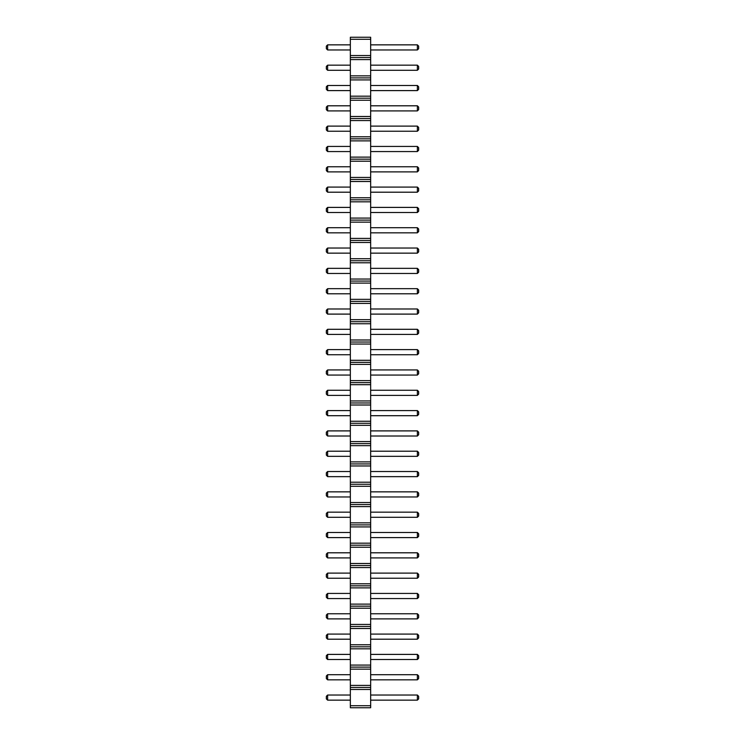 <?xml version="1.0" encoding="UTF-8"?>
<svg xmlns="http://www.w3.org/2000/svg" width="745" height="745" viewBox="0 0 745 745"><rect width="100%" height="100%" fill="white"/><g stroke="black" fill="none" stroke-linecap="round" stroke-linejoin="round"><path stroke-width="1.12" d="M350.346 707.75L370.656 707.75L370.656 37.25L350.346 37.25L350.346 707.75M350.346 705.72L370.656 705.72M350.346 689.46L370.656 689.46M350.346 687.43L370.656 687.43M350.346 685.4L370.656 685.4M350.346 669.15L370.656 669.15M350.346 667.11L370.656 667.11M350.346 665.08L370.656 665.08M350.346 648.83L370.656 648.83M350.346 646.8L370.656 646.8M350.346 644.76L370.656 644.76M350.346 628.51L370.656 628.51M350.346 626.48L370.656 626.48M350.346 624.45L370.656 624.45M350.346 608.19L370.656 608.19M350.346 606.16L370.656 606.16M350.346 604.13L370.656 604.13M350.346 587.87L370.656 587.87M350.346 585.84L370.656 585.84M350.346 583.81L370.656 583.81M350.346 567.55L370.656 567.55M350.346 565.52L370.656 565.52M350.346 563.49L370.656 563.49M350.346 547.24L370.656 547.24M350.346 545.2L370.656 545.2M350.346 543.17L370.656 543.17M350.346 526.92L370.656 526.92M350.346 524.89L370.656 524.89M350.346 522.85L370.656 522.85M350.346 506.6L370.656 506.6M350.346 504.57L370.656 504.57M350.346 502.54L370.656 502.54M350.346 486.28L370.656 486.28M350.346 484.25L370.656 484.25M350.346 482.22L370.656 482.22M350.346 465.96L370.656 465.96M350.346 463.93L370.656 463.93M350.346 461.9L370.656 461.9M350.346 445.65L370.656 445.65M350.346 443.61L370.656 443.61M350.346 441.58L370.656 441.58M350.346 425.33L370.656 425.33M350.346 423.3L370.656 423.3M350.346 421.26L370.656 421.26M350.346 405.01L370.656 405.01M350.346 402.98L370.656 402.98M350.346 400.95L370.656 400.95M350.346 384.69L370.656 384.69M350.346 382.66L370.656 382.66M350.346 380.63L370.656 380.63M350.346 364.37L370.656 364.37M350.346 362.34L370.656 362.34M350.346 360.31L370.656 360.31M350.346 344.05L370.656 344.05M350.346 342.02L370.656 342.02M350.346 339.99L370.656 339.99M350.346 323.74L370.656 323.74M350.346 321.7L370.656 321.7M350.346 319.67L370.656 319.67M350.346 303.42L370.656 303.42M350.346 301.39L370.656 301.39M350.346 299.35L370.656 299.35M350.346 283.1L370.656 283.1M350.346 281.07L370.656 281.07M350.346 279.04L370.656 279.04M350.346 262.78L370.656 262.78M350.346 260.75L370.656 260.75M350.346 258.72L370.656 258.72M350.346 242.46L370.656 242.46M350.346 240.43L370.656 240.43M350.346 238.4L370.656 238.4M350.346 222.15L370.656 222.15M350.346 220.11L370.656 220.11M350.346 218.08L370.656 218.08M350.346 201.83L370.656 201.83M350.346 199.8L370.656 199.8M350.346 197.76L370.656 197.76M350.346 181.51L370.656 181.51M350.346 179.48L370.656 179.48M350.346 177.45L370.656 177.45M350.346 161.19L370.656 161.19M350.346 159.16L370.656 159.16M350.346 157.13L370.656 157.13M350.346 140.87L370.656 140.87M350.346 138.84L370.656 138.84M350.346 136.81L370.656 136.81M350.346 120.55L370.656 120.55M350.346 118.52L370.656 118.52M350.346 116.49L370.656 116.49M350.346 100.24L370.656 100.24M350.346 98.2L370.656 98.2M350.346 96.17L370.656 96.17M350.346 79.92L370.656 79.92M350.346 77.89L370.656 77.89M350.346 75.85L370.656 75.85M350.346 59.6L370.656 59.6M350.346 57.57L370.656 57.57M350.346 55.54L370.656 55.54M350.346 39.28L370.656 39.28M350.346 639.201L327.623 639.201L327.623 634.079L350.346 634.079M350.346 659.511L327.623 659.511L327.623 654.399L350.346 654.399M350.346 679.831L327.623 679.831L327.623 674.709L350.346 674.709M350.346 618.881L327.623 618.881L327.623 613.759L350.346 613.759M350.346 598.561L327.623 598.561L327.623 593.439L350.346 593.439M350.346 512.169L327.623 512.169L327.623 517.291L350.346 517.291M350.346 532.489L327.623 532.489L327.623 537.601L350.346 537.601M350.346 557.921L327.623 557.921L327.623 552.799L350.346 552.799M350.346 578.241L327.623 578.241L327.623 573.119L350.346 573.119M350.346 496.971L327.623 496.971L327.623 491.849L350.346 491.849M350.346 476.651L327.623 476.651L327.623 471.529L350.346 471.529M350.346 268.349L327.623 268.349L327.623 273.471L350.346 273.471M350.346 293.791L327.623 293.791L327.623 288.669L350.346 288.669M350.346 308.989L327.623 308.989L327.623 314.101L350.346 314.101M350.346 369.939L327.623 369.939L327.623 375.061L350.346 375.061M350.346 354.741L327.623 354.741L327.623 349.619L350.346 349.619M350.346 334.421L327.623 334.421L327.623 329.299L350.346 329.299M350.346 395.381L327.623 395.381L327.623 390.259L350.346 390.259M350.346 456.331L327.623 456.331L327.623 451.209L350.346 451.209M350.346 430.899L327.623 430.899L327.623 436.011L350.346 436.011M350.346 410.579L327.623 410.579L327.623 415.701L350.346 415.701M350.346 695.029L327.623 695.029L327.623 700.151L350.346 700.151M350.346 248.029L327.623 248.029L327.623 253.151L350.346 253.151M350.346 232.831L327.623 232.831L327.623 227.709L350.346 227.709M350.346 90.601L327.623 90.601L327.623 85.489L350.346 85.489M350.346 105.799L327.623 105.799L327.623 110.921L350.346 110.921M350.346 146.439L327.623 146.439L327.623 151.561L350.346 151.561M350.346 131.241L327.623 131.241L327.623 126.119L350.346 126.119M350.346 207.399L327.623 207.399L327.623 212.511L350.346 212.511M350.346 192.201L327.623 192.201L327.623 187.079L350.346 187.079M350.346 171.881L327.623 171.881L327.623 166.759L350.346 166.759M350.346 70.291L327.623 70.291L327.623 65.169L350.346 65.169M350.346 44.849L327.623 44.849L327.623 49.971L350.346 49.971M370.656 634.079L417.377 634.079L417.377 639.201L418.653 637.916L418.653 635.355L417.377 634.079M370.656 639.201L417.377 639.201M370.656 654.399L417.377 654.399L417.377 659.511L418.653 658.235L418.653 655.675L417.377 654.399M370.656 659.511L417.377 659.511M370.656 674.709L417.377 674.709L417.377 679.831L418.653 678.555L418.653 675.994L417.377 674.709M370.656 679.831L417.377 679.831M370.656 613.759L417.377 613.759L417.377 618.881L418.653 617.596L418.653 615.035L417.377 613.759M370.656 618.881L417.377 618.881M370.656 593.439L417.377 593.439L417.377 598.561L418.653 597.276L418.653 594.724L417.377 593.439M370.656 598.561L417.377 598.561M370.656 517.291L417.377 517.291L418.653 516.006L418.653 513.445L417.377 512.169L417.377 517.291M370.656 512.169L417.377 512.169M370.656 537.601L417.377 537.601L418.653 536.325L418.653 533.765L417.377 532.489L417.377 537.601M370.656 532.489L417.377 532.489M370.656 552.799L417.377 552.799L417.377 557.921L418.653 556.645L418.653 554.084L417.377 552.799M370.656 557.921L417.377 557.921M370.656 573.119L417.377 573.119L417.377 578.241L418.653 576.965L418.653 574.404L417.377 573.119M370.656 578.241L417.377 578.241M370.656 491.849L417.377 491.849L417.377 496.971L418.653 495.686L418.653 493.125L417.377 491.849M370.656 496.971L417.377 496.971M370.656 471.529L417.377 471.529L417.377 476.651L418.653 475.375L418.653 472.814L417.377 471.529M370.656 476.651L417.377 476.651M370.656 273.471L417.377 273.471L418.653 272.186L418.653 269.625L417.377 268.349L417.377 273.471M370.656 268.349L417.377 268.349M370.656 288.669L417.377 288.669L417.377 293.791L418.653 292.506L418.653 289.945L417.377 288.669M370.656 293.791L417.377 293.791M370.656 314.101L417.377 314.101L418.653 312.826L418.653 310.265L417.377 308.989L417.377 314.101M370.656 308.989L417.377 308.989M370.656 375.061L417.377 375.061L418.653 373.776L418.653 371.224L417.377 369.939L417.377 375.061M370.656 369.939L417.377 369.939M370.656 349.619L417.377 349.619L417.377 354.741L418.653 353.465L418.653 350.904L417.377 349.619M370.656 354.741L417.377 354.741M370.656 329.299L417.377 329.299L417.377 334.421L418.653 333.145L418.653 330.584L417.377 329.299M370.656 334.421L417.377 334.421M370.656 390.259L417.377 390.259L417.377 395.381L418.653 394.096L418.653 391.535L417.377 390.259M370.656 395.381L417.377 395.381M370.656 451.209L417.377 451.209L417.377 456.331L418.653 455.055L418.653 452.494L417.377 451.209M370.656 456.331L417.377 456.331M370.656 436.011L417.377 436.011L418.653 434.735L418.653 432.175L417.377 430.899L417.377 436.011M370.656 430.899L417.377 430.899M370.656 415.701L417.377 415.701L418.653 414.416L418.653 411.855L417.377 410.579L417.377 415.701M370.656 410.579L417.377 410.579M370.656 700.151L417.377 700.151L418.653 698.875L418.653 696.314L417.377 695.029L417.377 700.151M370.656 695.029L417.377 695.029M370.656 253.151L417.377 253.151L418.653 251.875L418.653 249.314L417.377 248.029L417.377 253.151M370.656 248.029L417.377 248.029M370.656 227.709L417.377 227.709L417.377 232.831L418.653 231.555L418.653 228.994L417.377 227.709M370.656 232.831L417.377 232.831M370.656 85.489L417.377 85.489L417.377 90.601L418.653 89.326L418.653 86.765L417.377 85.489M370.656 90.601L417.377 90.601M370.656 110.921L417.377 110.921L418.653 109.645L418.653 107.084L417.377 105.799L417.377 110.921M370.656 105.799L417.377 105.799M370.656 151.561L417.377 151.561L418.653 150.276L418.653 147.724L417.377 146.439L417.377 151.561M370.656 146.439L417.377 146.439M370.656 126.119L417.377 126.119L417.377 131.241L418.653 129.965L418.653 127.404L417.377 126.119M370.656 131.241L417.377 131.241M370.656 212.511L417.377 212.511L418.653 211.235L418.653 208.675L417.377 207.399L417.377 212.511M370.656 207.399L417.377 207.399M370.656 187.079L417.377 187.079L417.377 192.201L418.653 190.916L418.653 188.355L417.377 187.079M370.656 192.201L417.377 192.201M370.656 166.759L417.377 166.759L417.377 171.881L418.653 170.596L418.653 168.035L417.377 166.759M370.656 171.881L417.377 171.881M370.656 65.169L417.377 65.169L417.377 70.291L418.653 69.006L418.653 66.445L417.377 65.169M370.656 70.291L417.377 70.291M370.656 49.971L417.377 49.971L418.653 48.686L418.653 46.125L417.377 44.849L417.377 49.971M370.656 44.849L417.377 44.849M327.623 634.079L326.347 635.355L326.347 637.916L327.623 639.201M327.623 654.399L326.347 655.675L326.347 658.235L327.623 659.511M327.623 674.709L326.347 675.994L326.347 678.555L327.623 679.831M327.623 613.759L326.347 615.035L326.347 617.596L327.623 618.881M327.623 593.439L326.347 594.724L326.347 597.276L327.623 598.561M327.623 517.291L326.347 516.006L326.347 513.445L327.623 512.169M327.623 537.601L326.347 536.325L326.347 533.765L327.623 532.489M327.623 552.799L326.347 554.084L326.347 556.645L327.623 557.921M327.623 573.119L326.347 574.404L326.347 576.965L327.623 578.241M327.623 491.849L326.347 493.125L326.347 495.686L327.623 496.971M327.623 471.529L326.347 472.814L326.347 475.375L327.623 476.651M327.623 273.471L326.347 272.186L326.347 269.625L327.623 268.349M327.623 288.669L326.347 289.945L326.347 292.506L327.623 293.791M327.623 314.101L326.347 312.826L326.347 310.265L327.623 308.989M327.623 375.061L326.347 373.776L326.347 371.224L327.623 369.939M327.623 349.619L326.347 350.904L326.347 353.465L327.623 354.741M327.623 329.299L326.347 330.584L326.347 333.145L327.623 334.421M327.623 390.259L326.347 391.535L326.347 394.096L327.623 395.381M327.623 451.209L326.347 452.494L326.347 455.055L327.623 456.331M327.623 436.011L326.347 434.735L326.347 432.175L327.623 430.899M327.623 415.701L326.347 414.416L326.347 411.855L327.623 410.579M327.623 700.151L326.347 698.875L326.347 696.314L327.623 695.029M327.623 253.151L326.347 251.875L326.347 249.314L327.623 248.029M327.623 227.709L326.347 228.994L326.347 231.555L327.623 232.831M327.623 85.489L326.347 86.765L326.347 89.326L327.623 90.601M327.623 110.921L326.347 109.645L326.347 107.084L327.623 105.799M327.623 151.561L326.347 150.276L326.347 147.724L327.623 146.439M327.623 126.119L326.347 127.404L326.347 129.965L327.623 131.241M327.623 212.511L326.347 211.235L326.347 208.675L327.623 207.399M327.623 187.079L326.347 188.355L326.347 190.916L327.623 192.201M327.623 166.759L326.347 168.035L326.347 170.596L327.623 171.881M327.623 65.169L326.347 66.445L326.347 69.006L327.623 70.291M327.623 49.971L326.347 48.686L326.347 46.125L327.623 44.849"/></g></svg>

